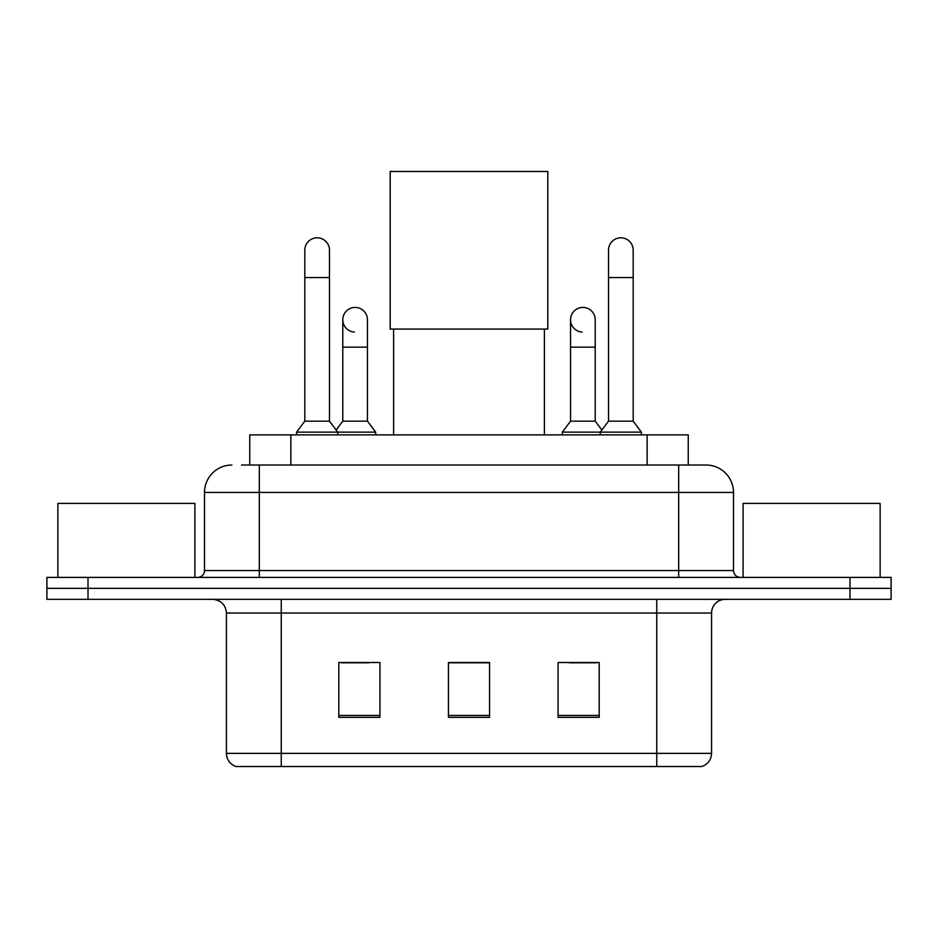 <?xml version="1.0" encoding="UTF-8"?>
<svg xmlns="http://www.w3.org/2000/svg" width="938" height="938" viewBox="0 0 938 938"><rect width="100%" height="100%" fill="white"/><g stroke="black" fill="none" stroke-linecap="round" stroke-linejoin="round"><path stroke-width="1.41" d="M249.754 465.025L249.754 434.88L688.246 434.88L688.246 465.025M242.133 465.025L705.669 465.025M241.512 465.025L259.322 465.025L259.322 492.438L204.507 492.438L204.507 570.55A6.847 6.847 0 0 1 197.648 577.398M231.909 465.025A27.413 27.413 0 0 0 204.507 492.438M706.091 465.025A27.413 27.413 0 0 1 733.493 492.438L733.493 570.55C733.903 574.713 736.189 576.999 740.352 577.398M88.008 577.398L46.9 577.398L46.9 588.372L88.008 588.372L46.9 588.372L46.9 599.335L88.008 599.335L88.008 588.372L849.992 588.372L88.008 588.372L88.008 577.398L849.992 577.398L849.992 588.372L891.1 588.372L849.992 588.372L849.992 599.335L88.008 599.335M849.992 599.335L891.1 599.335L891.1 577.398L849.992 577.398M711.567 753.366C711.192 759.932 707.897 764.318 701.706 766.522L656.752 766.522L656.752 753.366L711.567 753.366L711.567 613.03A13.707 13.707 0 0 1 725.273 599.335M226.433 753.366L281.248 753.366L281.248 766.522L656.752 766.522L236.294 766.522A13.707 13.707 0 0 1 226.433 753.366L226.433 613.03C225.612 604.717 221.051 600.144 212.727 599.335M599.194 717.324L599.194 662.509L558.075 662.509L558.075 717.324L599.194 717.324M379.925 717.324L379.925 662.509L338.806 662.509L338.806 717.324L379.925 717.324M489.554 717.324L489.554 662.509L448.446 662.509L448.446 717.324L489.554 717.324M341.409 662.791L368.822 662.791M569.178 662.791L596.591 662.791M489.554 662.791L448.446 662.791M194.905 577.398L194.905 503.401L57.863 503.401L57.863 577.398M393.62 329.074L393.62 434.88M544.38 329.074L544.38 434.88M390.196 171.478L547.804 171.478L547.804 329.074L390.196 329.074L390.196 171.478M304.815 277.542L329.484 277.542L329.484 421.174L304.815 421.174L304.815 250.141A12.335 12.335 0 0 1 317.923 237.83A12.335 12.335 0 0 1 329.484 250.141A12.335 12.335 0 0 0 317.923 237.83M304.815 421.174L296.596 432.137L296.596 434.88M329.484 421.174L337.715 432.137L296.596 432.137M367.45 421.174L367.45 347.166L342.78 347.166L342.78 421.174L367.45 421.174L375.669 432.137L337.715 432.137L337.715 434.88M608.516 277.542L633.185 277.542L633.185 421.174L608.516 421.174L608.516 250.141A12.335 12.335 0 0 1 621.624 237.83A12.335 12.335 0 0 1 633.185 250.141A12.335 12.335 0 0 0 621.624 237.83M608.516 421.174L600.285 432.137L600.285 434.88M633.185 421.174L641.404 432.137L562.331 432.137L562.331 434.88M641.404 432.137L641.404 434.88M354.341 332.064A12.335 12.335 0 0 1 342.78 319.752A12.335 12.335 0 0 1 355.889 307.453A12.335 12.335 0 0 1 367.45 319.752L367.45 347.166M342.78 421.174L336.132 430.038M375.669 432.137L375.669 434.88M582.111 332.064A12.335 12.335 0 0 1 570.55 319.752A12.335 12.335 0 0 1 583.659 307.453A12.335 12.335 0 0 1 595.22 319.752L595.22 347.166L570.55 347.166L570.55 319.752M595.22 347.166L595.22 421.174L570.55 421.174L570.55 347.166M570.55 421.174L562.331 432.137M595.22 421.174L601.868 430.038M880.137 577.398L880.137 503.401L743.095 503.401L743.095 577.398M290.862 465.025L290.862 434.88M647.138 465.025L647.138 434.88M259.322 577.398L259.322 570.55L733.493 570.55M204.507 570.55L259.322 570.55L259.322 492.438L678.678 492.438L678.678 577.398M733.493 492.438L678.678 492.438L678.678 465.025M656.752 599.335L656.752 613.03L226.433 613.03M711.567 613.03L656.752 613.03L656.752 753.366L281.248 753.366L281.248 599.335M489.554 715.424L448.446 715.424M379.925 715.424L338.806 715.424M599.194 715.424L558.075 715.424M329.484 277.542L329.484 250.141M633.185 277.542L633.185 250.141M342.78 347.166L342.78 319.752"/></g></svg>
